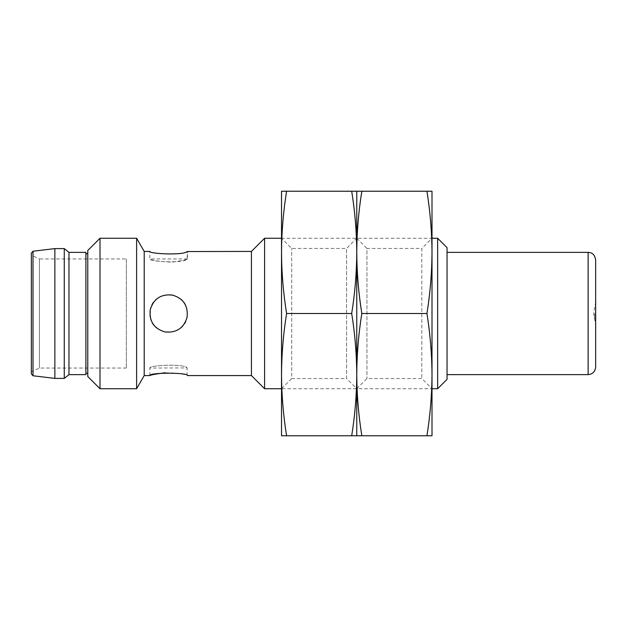 <?xml version="1.0" encoding="UTF-8"?>
<svg xmlns="http://www.w3.org/2000/svg" width="627" height="627" viewBox="0 0 627 627"><rect width="100%" height="100%" fill="white"/><g stroke="black" fill="none" stroke-linecap="round" stroke-linejoin="round"><path stroke-width="0.47" stroke-dasharray="3.13 2.35" d="M264.594 388.74L264.594 238.26M356.763 238.26L366.952 248.449L366.952 378.551L366.952 248.449L421.814 248.449L421.814 378.551L421.814 248.449L432.003 238.26L281.523 238.26L281.523 388.74L291.712 378.551L291.712 248.449L291.712 378.551L346.574 378.551L346.574 248.449L346.574 378.551L356.763 388.74L356.763 238.26L356.763 435.765L351.692 435.765C354.953 415.482 356.645 395.104 356.763 374.632C356.645 354.161 354.953 333.783 351.692 313.5C354.953 293.217 356.645 272.839 356.763 252.367L356.763 252.375C356.645 231.896 354.953 211.518 351.692 191.235L356.763 191.235L356.763 252.367L356.763 191.235L361.834 191.235C358.573 211.518 356.881 231.896 356.763 252.367L356.763 238.26L346.574 248.449L291.712 248.449L281.523 238.26M437.646 238.26L437.646 388.74M251.427 375.573L251.427 251.427M447.051 247.665L447.051 379.335M144.21 375.573L144.21 251.427M187.473 258.951L149.853 258.951L149.853 251.427C148.67 254.578 188.656 254.578 187.473 251.427L187.105 259.076C184.032 263.677 148.646 261.647 149.853 258.951C151.554 260.495 159.054 261.569 172.37 262.164C181.752 260.722 186.783 259.649 187.473 258.951L187.473 251.427M149.853 375.573L149.853 368.049L187.105 367.924C184.032 363.323 148.646 365.353 149.853 368.049C148.615 365.361 184.048 363.323 187.105 367.924L187.105 375.463C183.797 373.857 176.406 372.955 164.948 372.767M150.221 317.191C153.529 328.164 160.904 333.086 172.354 331.942C183.319 328.642 188.233 321.259 187.105 309.801C183.813 298.844 176.43 293.93 164.964 295.058C154.015 298.35 149.101 305.733 150.221 317.191C153.513 328.156 160.888 333.07 172.354 331.942C183.311 328.658 188.233 321.275 187.105 309.801C184.401 290.152 152.917 290.168 150.221 309.809C153.513 298.844 160.888 293.93 172.354 295.058C183.311 298.342 188.233 305.725 187.105 317.199C184.401 336.848 152.917 336.832 150.221 317.191L150.221 309.801M447.051 252.367L447.051 374.632L447.051 252.367M136.608 388.74L136.608 238.26M100.006 388.74L100.006 238.26M595.65 259.892L595.65 367.108M87.78 376.513L87.78 250.487M595.65 313.5L595.65 301.752L595.65 313.5M87.78 253.684L87.78 373.316L87.78 253.684M594.709 313.5L594.709 319.37L594.709 313.5M85.899 253.684L85.899 373.316L85.899 253.684M85.899 252.367L85.899 374.632M68.97 374.632L68.97 252.367M64.267 378.394L64.267 248.605M54.862 378.394L54.862 248.605M31.35 373.904L31.35 253.096M31.35 255.189L31.35 371.811L31.35 255.189L39.415 258.951L39.415 368.049L39.415 258.951L126.34 258.951L126.34 368.049L126.34 258.951M351.692 191.235L281.523 191.235L281.523 252.367C281.641 231.896 283.333 211.518 286.594 191.235M286.594 435.765C283.333 415.482 281.641 395.104 281.523 374.632L281.523 435.765L351.692 435.765M286.594 313.5C283.333 293.217 281.641 272.839 281.523 252.367L281.523 374.632C281.641 354.161 283.333 333.783 286.594 313.5L351.692 313.5M281.523 374.632L281.523 252.367M356.763 435.765L356.763 374.632C356.881 395.104 358.573 415.482 361.834 435.765L356.763 435.765M356.763 252.367C356.881 272.839 358.573 293.217 361.834 313.5C358.573 333.783 356.881 354.161 356.763 374.632M426.932 191.235C430.193 211.518 431.885 231.896 432.003 252.367L432.003 191.235L361.834 191.235M426.932 313.5C430.193 333.783 431.885 354.161 432.003 374.632L432.003 252.367C431.885 272.839 430.193 293.217 426.932 313.5L361.834 313.5M432.003 252.367L432.003 374.632C431.885 395.104 430.193 415.482 426.932 435.765L361.834 435.765M426.932 435.765L432.003 435.765L432.003 374.632M356.763 388.74L366.952 378.551L421.814 378.551L432.003 388.74L281.523 388.74M432.003 238.26L432.003 388.74M588.126 252.367L588.126 374.632M33.004 375.769L33.004 251.231M595.65 301.752L594.709 307.63C593.456 311.541 593.456 315.459 594.709 319.37L595.65 325.248M126.34 368.049L39.415 368.049L31.35 371.811"/><path stroke-width="0.94" d="M351.692 313.5C354.953 333.783 356.645 354.161 356.763 374.632L356.763 374.632C356.645 395.104 354.953 415.482 351.692 435.765L356.763 435.765L356.763 252.367C356.645 272.839 354.953 293.217 351.692 313.5L286.594 313.5C283.333 293.217 281.641 272.839 281.523 252.367L281.523 191.235L286.594 191.235C283.333 211.518 281.641 231.896 281.523 252.367L281.523 238.26L264.594 238.26L264.594 388.74L251.427 375.573L187.473 375.573C188.656 372.422 148.67 372.422 149.853 375.573L144.21 375.573L136.608 388.74L100.006 388.74L100.006 238.26L136.608 238.26L136.608 388.74M437.646 238.26L447.051 247.665L447.051 379.335L437.646 388.74L437.646 238.26L432.003 238.26L432.003 252.367C431.885 231.896 430.193 211.518 426.932 191.235L432.003 191.235L432.003 252.367C431.885 272.839 430.193 293.217 426.932 313.5L361.834 313.5C358.573 293.217 356.881 272.839 356.763 252.367L356.763 191.235L351.692 191.235C354.953 211.518 356.645 231.896 356.763 252.367L356.763 435.765L361.834 435.765C358.573 415.482 356.881 395.104 356.763 374.632C356.881 354.161 358.573 333.783 361.834 313.5M144.21 375.573L144.21 251.427L149.853 251.427C148.662 253.77 184.009 255.565 187.105 251.537L251.427 251.427L251.427 375.573M150.221 309.809C153.529 298.836 160.904 293.914 172.354 295.058C183.319 298.358 188.233 305.741 187.105 317.199C183.813 328.156 176.43 333.07 164.964 331.942C154.015 328.65 149.101 321.267 150.221 309.809L150.088 316.486M164.948 372.767C155.574 374.021 150.543 374.954 149.853 375.573M144.21 251.427L136.608 238.26M588.126 252.367C590.469 252.736 594.216 252.43 595.65 259.892L595.65 367.108C595.172 371.646 592.664 374.154 588.126 374.632L588.126 252.367L447.051 252.367M100.006 238.26L87.78 250.487L87.78 376.513L100.006 388.74M87.78 253.684L85.899 253.684M68.97 374.632L85.899 374.632L85.899 252.367L68.97 252.367L68.97 374.632L64.267 378.394L54.862 378.394L54.862 248.605L64.267 248.605L64.267 378.394M68.97 252.367L64.267 248.605M54.862 248.605L33.004 251.231L33.004 375.769L54.862 378.394M33.004 375.769L31.35 373.904L31.35 253.096L33.004 251.231M356.763 238.26L356.763 252.367C356.881 231.896 358.573 211.518 361.834 191.235L356.763 191.235L356.763 252.367M286.594 191.235L351.692 191.235M286.594 313.5C283.333 333.783 281.641 354.161 281.523 374.632C281.641 395.104 283.333 415.482 286.594 435.765L351.692 435.765M286.594 435.765L281.523 435.765L281.523 374.632L281.523 388.74L264.594 388.74M281.523 252.367L281.523 374.632M356.763 388.74L356.763 374.625M361.834 191.235L426.932 191.235M426.932 435.765C430.193 415.482 431.885 395.104 432.003 374.632L432.003 435.765L361.834 435.765M437.646 388.74L432.003 388.74L432.003 374.632C431.885 354.161 430.193 333.783 426.932 313.5M432.003 374.632L432.003 252.367M251.427 251.427L264.594 238.26M588.126 374.632L447.051 374.632M87.78 373.316L85.899 373.316"/></g></svg>
